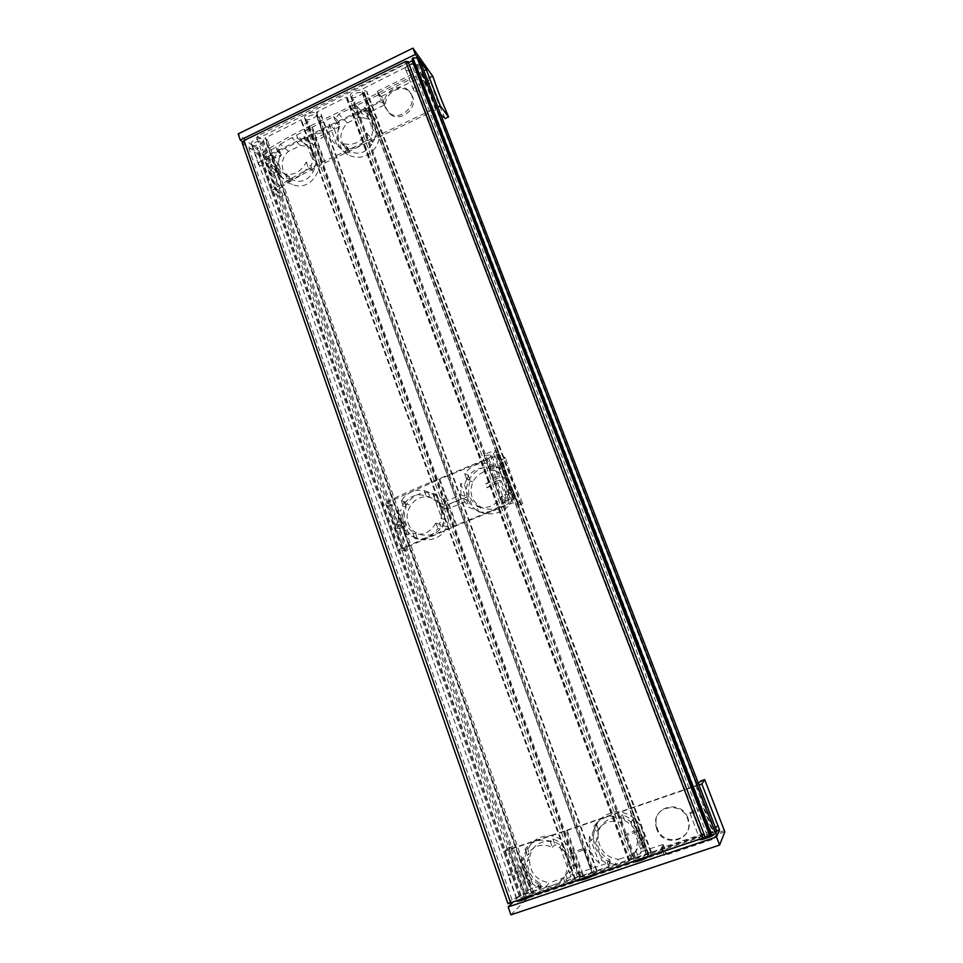<?xml version="1.0" encoding="UTF-8"?>
<svg xmlns="http://www.w3.org/2000/svg" width="963" height="963" viewBox="0 0 963 963"><rect width="100%" height="100%" fill="white"/><g stroke="black" fill="none" stroke-linecap="round" stroke-linejoin="round"><path stroke-width="0.72" stroke-dasharray="4.82 3.61" d="M507.958 903.667L512.015 899.683L521.115 895.349L520.333 896.132L256.965 147.207L258.289 148.326L256.82 149.53L248.96 148.567L242.17 142.969M408.035 61.62L406.807 63.077L257.891 135.831L256.639 137.504L259.974 137.468L408.444 62.679M705.241 837.365L526.328 897.323L257.891 135.831M526.328 897.323L524.366 897.672L527.616 896.108L259.974 137.468M527.616 896.108L705.109 837.04M710.574 835.378L412.658 60.452M412.778 59.971L412.152 59.116M420.951 63.233L419.218 64.69L411.49 64.365L362.967 88.777L362.437 89.511L366.987 91.666L367.156 93.953L364.977 95L362.774 94.651L646.125 854.049L648.063 852.965L364.977 95M716.785 831.141L711.476 833.368L415.884 64.208M648.063 852.965L651.566 852.484L649.086 854.747L711.476 833.368M646.125 854.049L646.522 854.253C646.63 855.433 633.401 860.115 633.931 858.719L635.159 857.732L353.541 99.153L351.748 98.118C349.665 94.988 361.101 90.173 362.642 93.531L362.774 94.651M353.541 99.153L353.108 100.778L350.953 101.837L347.378 99.911L347.246 97.287L346.018 97.299L316.418 112.202L321.124 114.26L321.329 116.246L319.186 117.281L316.923 116.98L591.739 872.37L593.774 871.274L319.186 117.281M635.159 857.732L631.415 858.587L628.899 860.501L629.91 860.886L347.258 97.504M316.418 112.202L593.461 873.272L629.91 860.886M593.461 873.272L597.036 870.793L593.774 871.274M591.739 872.37L592.052 872.574C592.149 873.73 579.064 878.449 579.594 877.064L580.978 875.993L307.835 121.398L305.885 120.327C303.851 117.209 315.286 112.683 316.779 116.005L316.923 116.98M307.835 121.398L307.498 122.975L305.379 124.01L301.515 122.012L301.383 119.761L265.403 137.865L264.921 138.516L267.437 139.9L265.668 141.152L262.646 141.332L528.446 894.314L531.444 892.918L265.668 141.152M580.978 875.993L577.415 876.787L574.61 878.87L575.525 879.243L301.383 119.761M575.525 879.243L532.647 893.52L265.403 137.865M531.444 892.918L533.707 892.268L532.647 893.52M520.333 896.132L516.625 898.323C519.177 898.443 523.114 897.095 528.446 894.314M256.965 147.207L252.607 146.123C253.51 142.368 256.856 140.779 262.646 141.332M610.193 862.234C599.768 857.624 594.135 849.535 593.292 837.966C594.58 822.354 602.513 813.591 617.102 811.653C631.632 813.013 640.648 821.343 644.139 836.666C644.825 842.071 644.042 847.043 641.779 851.569L640.214 853.796L642.742 846.465L640.708 849.318L640.925 841.012C639.853 833.501 636.435 827.265 630.645 822.33L632.799 819.814L622.555 814.686L624.818 820.777L622.724 823.148C611.156 818.971 602.296 822.017 596.133 832.285L598.517 829.817L596.566 839.917C597.385 848.8 601.694 855.409 609.507 859.742L610.963 863.715L608.351 864.545L610.193 862.234L572.034 875.114L574.55 863.474C572.804 848.186 565.004 838.893 551.125 835.607C536.812 835.571 528.061 843.167 524.871 858.418C524.366 871.226 529.806 880.266 541.182 885.539L527.784 890.065L512.954 846.501L509.295 847.765C513.797 865.219 519.587 881.663 526.701 897.095L527.134 898.359L510.896 914.85M622.555 814.686L620.437 816.985C609.507 814.529 600.659 817.575 593.882 826.146L596.29 823.75L592.161 833.765L589.549 836.438L589.115 842.336C589.585 850.702 593.003 857.684 599.359 863.293L601.863 860.296L608.351 864.545M624.818 820.777C632.378 824.424 636.784 830.443 638.036 838.833L635.977 850.786L629.465 859.574L614.695 864.545L618.715 859.357C606.546 857.672 599.672 850.63 598.107 838.267C596.615 811.279 637.097 810.593 639.251 837.196C639.998 844.19 637.975 849.944 633.197 854.47L618.715 859.357M614.695 864.545L607.232 862.547L609.507 859.742M629.465 859.574L633.197 854.47M530.553 885.671C523.812 879.014 520.586 871.094 520.887 861.897L521.188 859.177L530.553 885.671L532.479 883.781L538.738 888.03L541.182 885.539M521.188 859.177L523.162 857.467L532.479 883.781M559.985 846.549L569.627 873.297L570.048 868.289C569.795 859.622 566.437 852.375 559.985 846.549L562.861 843.829L552.858 838.737L550.174 841.12C539.641 838.52 531.287 841.265 525.1 849.342L527.194 847.584L523.162 857.467M569.627 873.297L572.407 870.275L569.855 877.534L572.034 875.114M550.174 841.12L552.365 847.223C541.23 842.938 532.852 845.658 527.255 855.397L529.325 853.603L527.423 861.151C527.327 870.949 531.48 878.328 539.87 883.288L537.872 885.31L544.865 887.561L549.5 882.722C536.439 880.627 529.77 872.827 529.506 859.309C531.371 832.489 570.493 837.316 569.711 863.402C569.711 869.3 567.689 874.151 563.656 877.955L549.5 882.722M552.365 847.223L555.025 844.768C563.307 848.969 567.616 855.794 567.953 865.243L569.723 863.402M544.865 887.561L558.841 883.155L565.738 874.548L567.953 865.243M558.841 883.155L563.656 877.955M704.844 780.102L700.944 781.45L717.652 825.941L713.282 831.322L635.496 857.539L637.458 854.771L640.214 853.796M724.345 830.575L716.219 833.308L716.725 834.596L712.078 839.592L665.144 855.349L664.277 855.493L666.203 852.267L661.906 853.037L527.134 898.359M724.838 831.863L716.725 834.596M698.331 783.208L695.719 785.676L567.063 830.142L508.32 849.522L512.773 845.995L509.295 847.765M717.652 825.941L713.39 827.386L709.093 831.827L662.255 847.633L661.376 847.789L663.338 844.659L662.628 844.527C663.627 847.38 663.23 849.787 661.425 851.761L526.701 897.095M508.32 849.522L523.944 893.869L527.784 890.065M523.944 893.869L539.28 889.282L541.278 887.224L538.738 888.03M662.628 844.527L641.779 851.569M569.855 877.534L567.159 878.497L564.607 881.301L583.361 875.102L608.712 866.568L610.963 863.715M687.883 818.008C681.623 799.35 652.457 805.875 656.309 824.93L657.235 828.445C663.495 847.621 693.697 840.242 688.665 820.632L687.883 818.008M593.882 826.146L596.133 832.285M620.437 816.985L622.724 823.148M589.549 836.438L599.359 863.293M695.719 785.676L713.282 831.322M634.003 853.507L635.496 857.539M607.232 862.547L608.712 866.568M630.645 822.33L640.708 849.318M562.861 843.829L572.407 870.275M552.858 838.737L555.025 844.768M565.738 874.548L567.159 878.497M563.162 877.305L564.607 881.301M539.87 883.288L541.278 887.224M527.194 847.584L529.325 853.603M525.1 849.342L527.255 855.397M537.872 885.31L539.28 889.282M509.126 847.259L503.673 851.545L519.298 896.011L582.651 875.945L716.665 830.78M503.673 851.545L566.304 830.828L582.651 875.945M656.742 829.143L655.815 825.604C651.722 804.875 684.561 800.361 688.268 821.307C693.324 840.988 663.013 848.379 656.742 829.143M566.304 830.828L699.018 784.977M519.298 896.011L512.641 902.536M632.799 819.814L642.742 846.465M635.977 850.786L637.458 854.771M596.29 823.75L598.517 829.817M592.161 833.765L601.863 860.296M529.819 896.758L530.348 896.204C530.89 894.844 518.708 899.141 517.227 900.814L507.983 875.295C507.357 876.595 521.296 871.467 521.248 870.42C521.838 869.228 509.716 873.525 508.175 875.042L507.983 875.295M593.088 875.475L593.497 875.006C594.027 873.597 581.303 878.039 580.159 879.64L580.039 879.869M647.69 857.106L648.015 856.709C648.544 855.264 635.303 859.827 634.473 861.367L634.4 861.572M713.655 834.825L713.752 834.632C714.281 833.139 700.39 837.882 699.957 839.339L699.957 839.519M713.39 827.386L716.219 833.308M709.093 831.827L712.078 839.592M689.893 813.013L689.869 813.085C689.231 814.433 703.688 809.389 703.616 808.27C704.206 806.97 690.387 811.737 689.893 813.013M624.77 835.246L624.698 835.366C624.072 836.715 638.3 831.647 638.252 830.551C638.842 829.287 625.673 833.874 624.77 835.246M570.77 853.675L570.638 853.856C570.012 855.18 584.096 850.1 584.035 849.017C584.637 847.789 571.962 852.243 570.77 853.675M460.988 494.982L460.543 483.474L464.443 484.846L468.259 475.108L464.648 473.724C470.979 465.418 479.177 462.035 489.216 463.588L491.262 469.089L494.609 470.522C504.456 475.373 508.235 483.221 505.948 494.067L504.6 497.39L501.338 496.234C495.476 506.129 487.218 509.487 476.589 506.297L478.635 511.847L482.114 512.834L469.33 507.501L462.324 498.629L468.403 500.519L447.747 508.946L446.459 505.37L440.067 503.589L460.988 494.982L467.091 496.932L468.403 500.519M498.569 467.825L507.561 491.949L507.91 489.397L513.423 491.527L512.858 495.704C509.535 518.371 474.663 520.249 467.681 498.75C465.49 492.189 466.02 485.821 469.27 479.646C476.456 465.803 496.077 461.409 506.105 471.918L492.587 465.081L494.609 470.522M507.561 491.949L510.98 493.237L510.583 494.862L512.858 495.704M478.635 511.847C488.71 513.52 496.968 510.173 503.408 501.795L506.646 502.903L510.583 494.862M476.589 506.297L480.104 507.345L482.114 512.834M491.262 469.089C486.568 467.332 481.849 467.392 477.13 469.258C472.46 471.268 468.969 474.59 466.67 479.225L470.125 480.862C466.345 492.827 469.667 501.651 480.104 507.345M483.619 471.93C478.912 473.952 475.337 477.275 472.881 481.873C468.5 493.682 471.954 502.505 483.245 508.332C495.548 511.293 503.89 506.815 508.271 494.922C512.424 479.767 497.305 465.502 483.619 471.93M489.216 463.588L492.587 465.081M392.338 505.021L386.271 503.119L393.686 524.173L398.465 521.922L403.449 522.945L404.015 524.763C401.583 516.722 402.895 509.283 407.963 502.445C418.905 487.531 441.68 489.782 447.169 507.128C449.432 513.712 449.288 520.189 446.736 526.556C440.067 545.335 410.057 543.818 404.015 524.763L404.713 526.508L399.501 528.639L392.338 505.021L388.944 506.418C392.435 520.766 397.635 535.536 404.568 550.728L397.755 550.234L455.655 525.353L506.008 504.973L509.415 502.746L507.645 502.132L501.795 503.288C500.435 502.397 513.315 497.438 514.061 498.569L511.088 500.736L513.965 501.747L515.674 501.061L522.68 503.553L519.105 504.997L512.93 502.842L456.703 525.593L402.426 548.994L408.156 549.801L404.737 551.185M398.465 521.922L397.839 510.522L400.5 511.136L408.854 534.742L417.533 539.003L414.788 538.522C424.009 540.171 431.713 536.836 437.888 528.518L441.536 529.277L445.857 519.707L441.848 518.744L441.379 507.236L447.747 508.946M440.067 503.589L433.218 494.801L437.298 496.005L424.262 490.588C414.668 489.096 407.06 492.49 401.427 500.748L404.219 501.53L400.5 511.136M397.839 510.522L406.242 534.272L408.854 534.742M406.242 534.272L399.741 525.533L404.713 526.508M424.262 490.588L426.224 496.053C417.328 493.212 410.154 495.74 404.677 503.625L403.328 506.237L406.145 506.923C403.954 512.075 403.75 517.275 405.519 522.548C407.457 527.748 410.816 531.407 415.595 533.55L417.533 539.003M426.224 496.053L429.967 497.125C440.898 503.023 444.099 511.919 439.561 523.812L441.536 529.277M415.595 533.55L412.838 533.033C422.444 536.15 430.088 532.912 435.758 523.306L439.561 523.812M408.107 523.09C412.958 538.305 436.612 539.737 442.438 524.787C452.441 503.95 423.949 485.725 410.972 505.226C407.096 510.799 406.145 516.758 408.107 523.09M392.182 504.564L388.787 505.96L381.589 504.251C399.067 495.776 418.123 487.29 438.791 478.78L488.614 458.159L491.924 455.728L490.059 454.849L484.184 455.788C482.716 454.596 495.476 449.637 496.33 451.057L493.465 453.441L496.487 454.897L498.184 454.187L505.539 457.762L502.18 459.676L506.105 471.918M505.539 457.762L502.18 459.676M522.68 503.553L519.105 504.997M393.686 524.173L398.249 525.076L407.999 549.343L404.568 550.728M491.924 455.728L500.05 477.371L485.653 484.124L487.013 487.784L501.422 481.055L499.508 480.26L507.645 502.132M513.423 491.527L518.937 504.528M507.91 489.397L512.93 502.842M502.012 459.219L495.512 456.137L500.471 469.438M433.218 494.801L441.848 518.744M437.298 496.005L445.857 519.707M428.017 491.708L429.967 497.125M435.902 522.993L437.888 528.518M404.219 501.53L406.145 506.923M401.402 500.796L403.328 506.237M412.838 533.033L414.788 538.522M438.791 478.78L455.655 525.353M381.589 504.251L397.755 550.234M402.426 548.994L394.95 527.772L399.741 525.533M441.379 507.236L448.927 504.106L456.703 525.593M386.271 503.119L439.874 479.153L447.602 500.471M499.953 477.299L498.124 476.553L495.247 477.407L496.631 481.115L499.508 480.26M490.059 454.849L498.124 476.553M493.465 453.441L511.088 500.736M496.487 454.897L513.965 501.747M498.184 454.187L515.674 501.061M522.5 503.095C515.626 487.507 510.029 472.544 505.707 458.219M394.95 527.772L399.501 528.639M495.512 456.137L439.874 479.153M487.013 487.784L496.631 481.115M485.653 484.124L495.247 477.407M467.091 496.932L446.459 505.37M462.324 498.629L448.927 504.106M403.449 522.945L398.249 525.076M460.543 483.474L469.33 507.501M501.338 496.234L503.408 501.795M464.648 473.724L466.67 479.225M502.072 469.378L510.98 493.237M504.6 497.39L506.646 502.903M468.259 475.108L470.257 480.549M464.443 484.846L473.146 508.608M268.28 168.26L272.553 165.455L272.011 154.85L279.475 175.952L273.685 168.657L269.411 171.462L274.997 175.928L270.073 160.255L263.573 154.911L268.28 168.26L273.877 172.762L282.978 195.393L279.956 197.307L271.373 190.71C287.143 180.358 304.645 170.632 323.869 161.531L437.828 107.013M366.783 113.526L363.171 109.529L360.776 110.516L356.298 105.605L421.854 73.778L430.918 82.529L427.331 84.263L419.567 77.907L380.072 97.058L379.518 97.781L384.514 103.679L384.418 105.003L366.783 113.526L372.404 116.042C380.566 123.469 382.022 133.4 376.798 145.834C369.431 156.861 359.789 159.906 347.872 154.971C336.689 147.64 334.065 138.13 340.023 126.454L336.219 122.578L334.233 129.09L329.19 124.058C327.709 133.099 330.297 140.201 336.978 145.365L344.429 151.624L350.038 153.165L345.452 148.675C354.649 149.494 362.257 145.846 368.239 137.757L372.621 142.38L376.786 133.508L372.139 128.476C373.584 119.641 371.104 112.647 364.724 107.483L372.139 128.476M364.183 107.098L368.889 112.346L363.171 109.529M359.512 117.041L347.246 122.963C338.157 133.448 338.904 142.717 349.485 150.77C368.42 162.302 385.489 129.367 369.419 119.292L359.512 117.041L351.206 108.073L338.735 114.128L334.835 119.737L339.506 124.492C336.015 134.832 338.218 142.476 346.114 147.447L348.245 148.29L343.647 143.752C353.337 145.907 360.932 142.271 366.409 132.822L368.239 137.757M366.409 132.822L370.803 137.492C374.667 128.886 373.187 121.699 366.361 115.933L361.944 113.646L357.478 108.759L351.206 108.073M347.246 122.963L338.735 114.128M304.055 136.409L311.711 157.655C313.107 148.531 310.543 141.453 304.055 136.409L309.219 141.176L303.622 138.371L307.666 142.091L309.978 142.861C330.417 150.12 317.79 194.309 292.403 184.571C285.963 182.332 281.557 178.155 279.174 172.064L279.8 173.629L274.997 175.928M311.711 157.655L316.815 162.229L312.65 171.017L308.028 166.996C302.358 175.242 295.388 179.178 287.118 178.805L290.537 181.586L288.19 181.152L292.403 184.571M279.475 175.952L288.19 181.152M273.685 168.657L279.8 173.629M272.553 165.455L278.68 170.451L279.174 172.064C277.308 166.105 278.066 160.339 281.461 154.754L270.073 160.255M272.011 154.85L275.274 157.583L282.713 178.564M263.573 154.911L275.827 146.99L279.306 149.963L277.224 151.143L275.274 157.583M277.224 151.143L281.461 154.754M303.622 138.371L301.25 139.334L296.556 135.037L297.687 138.178L291.789 137.649L300.54 145.533L288.527 151.335C278.439 159.738 280.823 176.41 293.294 180.177C313.637 188.11 324.82 152.479 307.582 146.436L300.54 145.533M297.687 138.178L307.582 146.436M288.527 151.335L280.353 144.233L276.947 150.12L280.414 153.069C276.814 164.541 279.619 172.425 288.816 176.735L285.83 174.05C294.437 175.459 301.25 171.474 306.27 162.097L310.905 166.166C315.154 156.066 312.806 148.362 303.863 143.054M432.965 76.571L426.128 79.881L417.244 71.852L377.809 91.028L377.279 91.786L382.275 97.708C382.672 98.876 381.757 100.056 379.542 101.247L265.559 156.451L265.908 157.438C268.448 168.862 273.083 182.019 279.812 196.897M432.58 75.571L425.742 78.882M448.457 116.643L445.267 118.654M384.418 105.003C383.623 103.041 382.118 102.126 379.916 102.247L265.908 157.438M282.978 195.393L279.956 197.307M280.353 144.233L291.789 137.649M340.023 126.454L307.666 142.091M296.556 135.037L333.68 116.583L338.362 121.362L336.219 122.578M301.25 139.334L302.382 142.452M310.905 166.166L312.65 171.017M309.219 141.176L316.815 162.229M279.306 149.963L280.414 153.069M288.816 176.735L290.537 181.586M275.827 146.99L276.947 150.12M271.373 190.71L258.903 155.224C274.491 144.667 291.813 134.82 310.868 125.659L323.869 161.531M285.397 173.93L287.118 178.805M306.27 162.097L308.028 166.996M269.411 171.462L276.056 190.313C290.898 180.587 307.293 171.402 325.229 162.759L435.758 109.926L440.693 114.465M385.284 107.531C379.542 94.374 399.573 80.11 408.83 90.859C420.458 101.958 400.921 123.36 388.98 112.683L385.284 107.531M310.868 125.659L423.864 70.768M430.918 82.529C434.241 93.17 438.972 105.063 445.099 118.244M421.854 73.778L435.758 109.926M412.513 96.372L409.961 92.316C400.728 81.59 380.746 95.806 386.488 108.927L390.171 114.067C399.994 122.987 418.002 108.783 412.513 96.372M343.647 143.752L345.452 148.675M329.19 124.058L336.978 145.365M333.68 116.583L334.835 119.737M356.298 105.605L357.478 108.759M276.056 190.313L283.122 195.802M360.776 110.516L361.944 113.646M370.803 137.492L372.621 142.38M368.889 112.346L376.786 133.508M338.362 121.362L339.506 124.492M334.233 129.09L341.949 150.192M348.245 148.29L350.038 153.165M258.903 155.224L242.387 141.766M265.559 156.451L238.162 133.905M278.68 170.451L273.877 172.762M251.885 144.763L251.451 144.245C249.333 140.923 261.707 136.361 263.248 139.912C265.198 142.897 254.653 147.399 251.885 144.763M305.018 118.858L304.705 118.449C302.514 115.091 314.865 110.191 316.466 113.79C318.524 116.896 307.582 121.735 305.018 118.858M350.773 96.553L350.556 96.24C348.293 92.857 360.644 87.657 362.317 91.292C364.459 94.506 353.156 99.634 350.773 96.553M405.808 69.721L405.688 69.541C403.377 66.122 415.739 60.549 417.473 64.232C419.724 67.542 407.963 73.068 405.808 69.721M427.331 84.263L426.128 79.881M419.567 77.907L417.244 71.852M413.705 90.366L413.584 90.197C411.309 86.899 423.732 81.325 425.417 84.888C427.632 88.102 415.811 93.604 413.705 90.366M358.392 117.101L358.176 116.8C355.961 113.526 368.36 108.325 369.985 111.852C372.091 114.958 360.752 120.074 358.392 117.101M312.421 139.322L312.108 138.925C309.954 135.675 322.352 130.775 323.917 134.266C325.939 137.264 314.949 142.091 312.421 139.322M259.035 165.118L258.602 164.625C256.519 161.411 268.93 156.837 270.434 160.267C272.348 163.156 261.767 167.658 259.035 165.118M521.067 895.409L258.192 148.218M519.165 895.867L256.82 149.53M512.015 899.683L248.96 148.567M508.067 903.499L242.423 143.258M703.351 837.738L406.807 63.077M715.425 831.418L420.049 64.268M714.426 831.755L419.218 64.69M711.597 833.091L416.305 64.786M707.203 835.39L411.49 64.365M649.086 854.747L362.967 88.777M648.496 854.699L362.81 89.691M650.651 852.099L367.156 93.953M633.979 857.72L353.108 100.778M631.415 858.587L350.953 101.837M628.815 861.5L346.018 97.299M596.314 870.42L321.329 116.246M579.943 875.933L307.498 122.975M577.415 876.787L305.379 124.01M532.07 893.508L265.162 138.672M533.683 892.316L267.377 139.816M661.425 851.761L661.906 853.037M663.302 844.744L666.167 852.351M567.063 830.142L583.361 875.102M662.255 847.633L665.144 855.349M661.388 847.765L664.277 855.481L661.376 847.789M501.326 480.994L509.415 502.746M497.955 483.306L506.008 504.973M488.614 458.159L496.595 479.634M379.916 102.247L379.542 101.247M384.393 103.51L382.142 97.54M312.253 126.984L325.229 162.759M380.072 97.058L377.809 91.028M377.255 91.75L379.518 97.781L377.279 91.786M521.115 895.349L258.289 148.326M524.366 897.672L256.639 137.504M710.574 835.366L412.79 59.983M648.219 854.903L362.437 89.511M651.566 852.484L366.987 91.666M646.522 854.253L362.642 93.531M633.931 858.719L351.748 98.118M628.899 860.501L347.378 99.911M630.007 860.922L347.246 97.287M597.036 870.793L321.124 114.26M592.052 872.574L316.779 116.005M579.594 877.064L305.885 120.327M574.61 878.87L301.515 122.012M531.901 893.652L264.921 138.516M533.707 892.268L267.437 139.9M516.625 898.323L252.607 146.123M640.925 841.012L644.139 836.666M589.115 842.336L593.292 837.966M638.036 838.833L639.263 837.196M596.566 839.917L598.107 838.267M570.048 868.289L574.55 863.474M520.875 861.897L524.883 858.418M527.423 861.151L529.506 859.309M663.338 844.659L666.203 852.267M689.869 813.085L699.932 839.411M703.616 808.27L713.752 834.632M624.698 835.366L634.4 861.512M638.252 830.551L648.015 856.709M570.638 853.856L580.039 879.845M584.035 849.017L593.497 875.006M521.248 870.42L530.348 896.204M688.268 821.307L688.665 820.632M655.815 825.604L656.309 824.93M505.948 494.067L508.271 494.922M470.125 480.862L472.881 481.873M466.369 478.575L469.27 479.646M401.427 500.748L407.963 502.445M443.642 525.882L446.736 526.556M435.758 523.306L442.45 524.787M404.665 503.625L410.972 505.226M501.422 481.055L509.511 502.794M484.184 455.788L501.795 503.288M496.33 451.057L514.061 498.569M492.021 455.812L500.05 477.371M372.404 116.042L364.724 107.483M347.884 154.971L344.429 151.624M369.419 119.292L366.361 115.933M349.485 150.77L346.114 147.447M306.234 139.418L309.978 142.861M285.83 174.05L293.294 180.177M384.514 103.679L382.275 97.708M425.417 84.888L417.473 64.232M413.584 90.197L405.688 69.541M369.985 111.852L362.317 91.292M358.176 116.8L350.556 96.24M323.917 134.266L316.466 113.79M312.108 138.925L304.705 118.449M270.434 160.267L263.248 139.912M258.602 164.625L251.451 144.245M388.98 112.683L390.171 114.067M408.83 90.859L409.961 92.316"/><path stroke-width="1.44" d="M705.241 837.365L507.958 903.667L242.17 142.969L244 140.538L405.628 61.5L408.035 61.62M408.444 62.679L412.658 60.452M705.109 837.04L709.647 835.523L412.212 60.777M412.934 57.924L711.717 835.559L710.381 835.788L412.128 59.08L412.934 57.924L417.148 57.888L420.951 63.233M711.717 835.559L715.762 833.609L716.785 831.141M699.018 784.977L701.858 783.99L704.639 779.597L700.751 780.945L698.331 783.208M704.639 779.597L724.838 831.863L719.626 845.045L716.52 836.955L719.53 829.817L716.665 830.78M701.858 783.99L719.53 829.817M512.641 902.536L508.139 906.953L510.896 914.85L719.626 845.045M517.035 901.067L517.035 901.091C516.493 902.355 527.375 898.672 529.819 896.758M580.039 879.869C579.594 881.121 590.909 877.317 593.088 875.475M634.4 861.572C634.28 862.74 645.8 858.864 647.69 857.106M699.957 839.519C700.245 840.615 712.704 836.341 713.655 834.825M508.139 906.953L716.52 836.955M242.387 141.766L240.305 140.068L415.342 54.41L412.934 48.15L432.965 76.571C436.624 87.826 441.788 101.187 448.457 116.643L445.267 118.654L440.693 114.465M423.864 70.768L426.284 69.589L440.26 105.846L448.614 117.065M437.828 107.013L440.26 105.846M415.342 54.41L426.284 69.589M240.305 140.068L238.162 133.905L412.934 48.15M510.799 903.162L244 140.538M702.99 838.496L405.628 61.5M715.762 833.609L417.148 57.888M716.809 831.189L420.891 63.064L716.809 831.177M705.253 837.401L407.987 61.488M710.381 835.788L412.128 59.08"/></g></svg>
